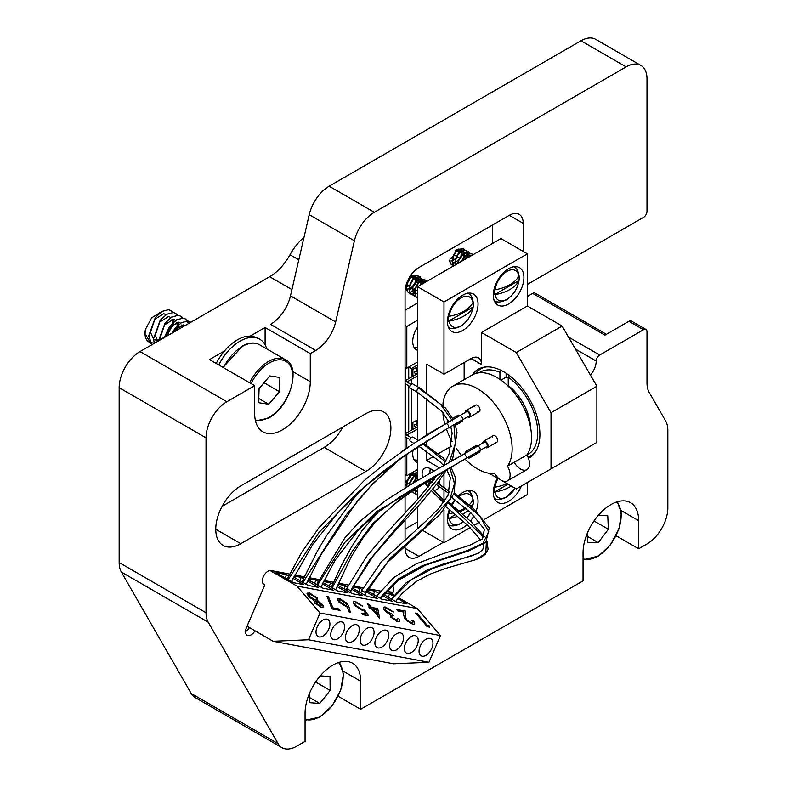 <?xml version="1.0" encoding="UTF-8"?>
<svg xmlns="http://www.w3.org/2000/svg" width="787" height="787" viewBox="0 0 787 787"><rect width="100%" height="100%" fill="white"/><g stroke="black" fill="none" stroke-linecap="round" stroke-linejoin="round"><path stroke-width="1.18" d="M263.301 583.924L264.875 584.83L246.459 627.573A7.86 4.535 120 0 0 247.167 635.257A7.86 4.535 120 0 0 254.988 630.781M289.665 574.067L271.013 570.575A7.86 4.535 120 0 0 267.944 571.283A7.86 4.535 120 0 0 262.799 578.209A7.86 4.535 120 0 0 264.009 584.505A7.86 4.535 120 0 0 264.875 584.83M616.093 535.76L638.651 548.785L638.651 520.689A39.311 22.695 120 0 0 630.505 502.696A39.311 22.695 120 0 0 610.85 504.644A39.311 22.695 120 0 0 583.049 552.789L583.049 580.875L360.662 709.274L360.662 681.188A39.311 22.695 120 0 0 352.517 663.195A39.311 22.695 120 0 0 332.862 665.133A39.311 22.695 120 0 0 305.061 713.288L305.061 741.374L296.719 746.194A29.483 17.019 120 0 1 281.982 747.65A29.483 17.019 120 0 1 278.067 743.626L208.221 622.202L121.355 572.051A29.483 17.019 -60 0 1 119.162 562.567L206.037 612.719A29.483 17.019 120 0 0 208.221 622.202M224.482 350.943L209.509 359.59L254.683 385.669L254.683 413.755A39.311 22.695 120 0 0 262.819 431.758A39.311 22.695 120 0 0 293.118 421.222A39.311 22.695 120 0 0 310.275 381.665L310.275 353.57L315.725 350.431L270.551 324.342A29.483 17.019 -60 0 0 290.482 295.843L335.656 321.932A29.483 17.019 -60 0 1 315.725 350.431M335.656 321.932L354.396 240.773L309.222 214.694L290.482 295.843M309.222 214.694A29.483 17.019 -60 0 1 329.153 186.194L580.963 40.806A29.483 17.019 -60 0 1 595.71 39.35L640.884 65.429A29.483 17.019 120 0 0 626.137 66.895L374.327 212.274A29.483 17.019 120 0 0 354.396 240.773M527.388 284.402L643.51 217.36A4.919 2.833 120 0 0 646.993 211.339L646.993 78.926A29.483 17.019 120 0 0 640.884 65.429M140.007 351.573L226.882 401.724A29.483 17.019 120 0 0 206.037 437.838L119.162 387.676A29.483 17.019 -60 0 1 140.007 351.573L269.666 276.719A39.311 22.695 120 0 0 290.01 254.732A39.311 22.695 -60 0 1 304.008 237.271M119.162 387.676L119.162 562.567M206.037 437.838L206.037 612.719M281.982 747.65L195.107 697.498A29.483 17.019 -60 0 1 191.192 693.475L121.355 572.051M338.105 696.249L360.662 709.274M638.651 548.785L646.993 543.965A29.483 17.019 120 0 0 667.838 507.851L667.838 430.469A29.483 17.019 120 0 0 665.645 420.986L649.177 392.359A29.483 17.019 -60 0 1 646.993 382.875L646.993 331.711A4.919 2.833 120 0 0 645.97 329.458A4.919 2.833 120 0 0 643.51 329.704L628.921 321.273A4.919 2.833 -60 0 1 631.381 321.037L645.97 329.458M527.388 296.443L532.671 293.394A4.919 2.833 -60 0 1 535.121 293.148L606.384 334.288M628.921 321.273L604.947 335.124L532.671 293.394M568.46 337.003L599.664 355.026L643.51 329.704M599.664 355.026A4.919 2.833 120 0 0 596.182 361.036A14.746 8.509 -60 0 1 590.457 375.104M443.297 542.322L418.969 556.36A19.655 11.352 -60 0 1 409.142 557.334A19.655 11.352 -60 0 1 405.069 548.332L405.069 545.824M417.582 521.86L405.069 529.08M405.069 539.282L405.069 520.296M405.069 513.065L405.069 496.085M405.069 487.871L405.069 455.25M405.069 449.023L405.069 291.544A19.655 11.352 -60 0 1 418.969 267.472L509.317 215.313A19.655 11.352 -60 0 1 519.145 214.339A19.655 11.352 -60 0 1 523.217 223.331L523.217 251.417M458.821 249.066A7.86 4.535 120 0 0 456.499 249.813M414.71 482.136A7.86 4.535 120 0 0 415.969 478.86M416.097 478.112A7.86 4.535 120 0 0 416.038 475.515M415.703 474.571A7.86 4.535 120 0 0 413.608 472.987M412.959 472.957A7.86 4.535 120 0 0 410.627 473.705L410.224 475.112M410.627 289.134A7.86 4.535 120 0 0 412.319 287.855M412.782 287.393A7.86 4.535 120 0 0 415.979 281.382M416.097 280.762A7.86 4.535 120 0 0 416.038 278.106M415.703 277.162A7.86 4.535 120 0 0 413.608 275.578M412.959 275.539A7.86 4.535 120 0 0 410.627 276.296M492.632 224.934L492.632 243.399M226.882 401.724L254.683 385.669M265.101 344.824L265.101 327.49L250.128 336.138M265.101 327.49L310.275 353.57M222.131 506.297L324.175 447.39A35.385 20.432 120 0 0 342.827 426.987M240.783 543.679L365.876 471.462A35.385 20.432 120 0 0 388.985 440.277A35.385 20.432 120 0 0 383.564 411.926A35.385 20.432 120 0 0 365.876 413.677L240.783 485.904A35.385 20.432 120 0 0 217.665 517.079A35.385 20.432 120 0 0 223.095 545.43A35.385 20.432 120 0 0 240.783 543.679L215.766 529.238M387.371 590.24L392.703 593.329A7.86 4.535 120 0 0 392.005 585.646A7.86 4.535 120 0 0 391.946 585.617M245.534 631.656A7.86 4.535 120 0 0 249.43 627.573M380.278 590.998L368.001 588.706M362.984 587.771L353.294 585.961M348.277 585.016L338.597 583.206M333.511 582.262L324.047 580.491M319.001 579.547L309.143 577.707M304.323 576.802L294.663 575.002M392.359 594.136L392.703 593.329M587.141 533.675L587.545 542.509L598.258 542.646L608.361 529.258L607.751 515.731L598.081 515.603M587.259 536.301L598.258 542.646M593.988 520.964L608.361 529.258M309.222 693.996L309.291 702.653L319.768 703.45L330.137 690.406L330.028 676.574L320.319 675.836M309.252 697.38L319.768 703.45M315.617 682.024L330.137 690.406M151.861 344.726L148.684 335.842L155.314 317.525L161.925 311.416L168.388 309.694L170.612 310.432L172.678 312.459L170.661 310.462L168.438 309.724L161.974 311.445L155.364 317.555L148.733 335.872L151.881 344.716M154.242 343.348L153.554 338.656L160.174 320.329L166.785 314.229L173.248 312.498L175.481 313.236L177.547 315.262L175.531 313.265L173.297 312.528L166.834 314.259L160.223 320.358L153.603 338.685L154.282 343.329M158.413 340.938L165.044 323.142L171.655 317.033L178.118 315.312L180.341 316.049L182.407 318.076M182.436 318.076L180.39 316.079L178.167 315.341L171.704 317.063L165.093 323.172L158.472 340.909M164.158 337.623L169.903 325.946L176.514 319.847L182.977 318.115L185.211 318.853L187.276 320.88M188.368 323.644L187.286 320.909L185.26 318.883L183.027 318.145L176.573 319.876L169.953 325.975L164.227 337.584M171.92 333.147L174.773 328.759L181.384 322.65L187.847 320.929L190.857 322.208L187.896 320.958L181.433 322.68L174.822 328.789L172.009 333.098M166.677 336.167L173.366 323.752M173.799 321.814L174.104 319.394M176.957 330.245L178.226 326.556M178.669 324.628L178.964 322.208M160.912 312.075L151.675 317.82L145.438 329.369A18.475 10.664 120 0 0 145.015 333.432A18.475 10.664 120 0 0 150.189 342.473M150.228 342.483A18.475 10.664 120 0 0 151.773 342.738L154.193 343.191M145.438 329.369L145.015 333.57L150.976 343.712M166.008 314.721L163.745 313.659L154.842 319.286L150.445 332.252L153.563 339.148M153.613 339.177L155.767 340.063L158.453 340.043M160.322 339.522L164.267 337.239M164.335 337.18L166.303 335.37L172.323 323.27M172.333 323.182L171.969 319.345M170.877 317.525L168.615 316.472L159.702 322.09L155.305 335.055L157.695 341.361M175.973 330.806L177.193 326.074M177.203 325.985L176.839 322.149M175.737 320.339L173.474 319.276L164.572 324.903L160.174 337.869L160.371 339.817M182.102 327.264L181.699 324.962M180.607 323.142L178.344 322.09L169.431 327.707L165.359 336.934M185.024 325.582L183.204 324.893L174.301 330.52L172.953 332.547M258.618 402.698L268.78 404.262L279.444 391.651L279.936 377.475L269.764 375.911L259.1 388.522L258.618 402.698M258.756 398.468L268.78 404.262M263.999 382.738L279.444 391.651M417.582 327.058A18.18 10.497 120 0 0 416.48 349.812A18.18 10.497 120 0 0 417.582 350.313M406.81 454.05L406.81 475.702L417.582 469.485M406.81 475.702L405.069 474.699M417.582 302.975L405.069 310.196M417.582 320.23L406.81 326.448L405.069 325.444M417.582 361.951L406.81 368.178L406.81 326.448M406.81 368.178L405.767 367.568L405.767 380.357M405.767 384.076L405.767 433.371L409.24 431.374M406.81 437.808L406.81 447.764M413.155 449.751A18.18 10.497 120 0 0 417.582 462.658M405.177 434.168L406.24 435.162L405.177 434.168A1.18 0.679 120 0 0 405.069 434.168M415.831 424.803A0.984 0.571 120 0 0 414.444 425.61A0.984 0.571 120 0 0 414.641 426.062L416.648 427.213M415.831 371.671A0.984 0.571 120 0 0 414.444 372.477A0.984 0.571 120 0 0 414.641 372.92L416.648 374.081M405.177 381.036L406.24 382.02L405.177 381.036A1.18 0.679 120 0 0 405.069 381.026M417.061 372.044L417.061 367.273L412.545 369.477L412.545 376.452M412.89 369.683L412.89 376.245M408.719 385.778L408.719 431.069L409.348 431.433M417.582 429.161L411.503 432.673M417.582 364.961L411.503 368.473L408.896 366.968M408.719 367.067L408.719 378.655M408.719 380.928L408.719 383.053M411.503 430.184L411.503 388.857M411.503 384.213L411.503 379.324M411.503 377.052L411.503 368.473M417.061 425.187L417.061 420.238L412.545 422.442L412.545 429.584M416.717 367.47L412.545 369.477M417.061 420.238L412.545 422.442M412.89 422.639L412.89 429.387M417.582 460.179L415.693 460.051A17.196 9.926 -60 0 1 414.001 459.559M417.582 347.824L415.693 347.697A17.196 9.926 -60 0 1 414.001 347.215M321.096 604.141L316.531 601.396L315.931 603.196L320.319 605.783L321.096 604.141M314.633 602.921L314.082 600.412L308.455 596.31L307.038 593.673L309.252 592.827L317.328 597.874L317.958 601.14L322.375 604.396C323.9 606.61 323.595 607.534 321.45 607.171L314.633 602.921M316.03 597.599L310.442 594.224L308.937 594.421L309.694 596.526L315.312 599.989C317.131 600.294 317.368 599.497 316.03 597.599M316.738 599.802L315.971 597.677L310.383 594.303L308.907 594.451M321.549 605.646L321.037 604.209L316.472 601.465L315.361 601.622M407.45 653.446A9.828 5.676 120 0 0 416.667 646.511A9.828 5.676 120 0 0 416.195 636.034A9.828 5.676 120 0 0 415.113 635.64A9.828 5.676 120 0 0 405.905 642.576A9.828 5.676 120 0 0 406.367 653.053A9.828 5.676 120 0 0 407.45 653.446M422.166 656.201A9.828 5.676 120 0 0 431.384 649.265A9.828 5.676 120 0 0 430.912 638.778A9.828 5.676 120 0 0 429.84 638.385A9.828 5.676 120 0 0 420.622 645.32A9.828 5.676 120 0 0 421.084 655.807A9.828 5.676 120 0 0 422.166 656.201M392.723 650.701A9.828 5.676 120 0 0 401.941 643.756A9.828 5.676 120 0 0 401.478 633.279A9.828 5.676 120 0 0 400.396 632.886A9.828 5.676 120 0 0 391.178 639.821A9.828 5.676 120 0 0 391.651 650.298A9.828 5.676 120 0 0 392.723 650.701M378.006 647.947A9.828 5.676 120 0 0 387.224 641.012A9.828 5.676 120 0 0 386.761 630.525A9.828 5.676 120 0 0 385.679 630.131A9.828 5.676 120 0 0 376.461 637.067A9.828 5.676 120 0 0 376.924 647.553A9.828 5.676 120 0 0 378.006 647.947M363.289 645.192A9.828 5.676 120 0 0 372.507 638.257A9.828 5.676 120 0 0 372.035 627.78A9.828 5.676 120 0 0 370.962 627.377A9.828 5.676 120 0 0 361.745 634.312A9.828 5.676 120 0 0 362.207 644.799A9.828 5.676 120 0 0 363.289 645.192M348.562 642.438A9.828 5.676 120 0 0 357.78 635.503A9.828 5.676 120 0 0 357.318 625.026A9.828 5.676 120 0 0 356.236 624.632A9.828 5.676 120 0 0 347.018 631.567A9.828 5.676 120 0 0 347.49 642.044A9.828 5.676 120 0 0 348.562 642.438M333.845 639.693A9.828 5.676 120 0 0 343.063 632.758A9.828 5.676 120 0 0 342.601 622.271A9.828 5.676 120 0 0 341.519 621.878A9.828 5.676 120 0 0 332.301 628.813A9.828 5.676 120 0 0 332.773 639.3A9.828 5.676 120 0 0 333.845 639.693M319.128 636.939A9.828 5.676 120 0 0 328.346 630.003A9.828 5.676 120 0 0 327.874 619.517A9.828 5.676 120 0 0 326.802 619.123A9.828 5.676 120 0 0 317.584 626.058A9.828 5.676 120 0 0 318.046 636.545A9.828 5.676 120 0 0 319.128 636.939M368.473 615.66L363.122 614.667L361.931 613.26L366.28 614.076L363.938 610.604L362.659 610.604L354.789 605.38C352.458 602.37 352.625 601.052 355.291 601.435L362.62 606.039L356.413 602.822C354.573 602.606 354.465 603.55 356.098 605.665L361.794 609.266L364.047 609.099L368.473 615.66M362.659 610.604L354.73 605.459L353.265 601.76M376.491 609.512L372.802 608.823L377.603 614.45L376.491 609.512M377.73 608.567L379.619 618.041L371.543 608.587L369.969 608.292L368.769 606.895L370.343 607.19L367.647 604.042L368.906 604.268L371.602 607.426L377.73 608.567M379.57 618.11L371.484 608.666L369.91 608.371L368.857 606.993M396.618 620.038L397.543 618.454L398.802 618.68C400.15 620.815 399.826 621.73 397.828 621.445L390.903 617.165L390.106 614.657L384.794 610.653C382.757 607.879 383.023 606.698 385.591 607.102L393.441 611.952L386.771 608.499L385.227 608.695L385.955 610.771L392.359 614.391L393.559 615.788C391.749 615.345 391.277 615.887 392.162 617.411L396.618 620.038M386.771 608.499L385.197 608.735M429.397 625.872L429.81 627.131L427.292 626.659L415.615 613.004L416.874 613.24L427.351 625.488L429.397 625.872M285.12 577.874L286.527 574.608L276.089 572.661L293.462 582.695L303.9 584.643L293.02 578.366M288.76 575.907L286.527 574.608M293.649 577.058L308.189 585.449L318.617 587.397L307.619 581.052M299.837 580.629L301.244 577.363L294.151 576.035M303.448 578.642L301.244 577.363M320.437 606.984L322.217 607.318M308.219 579.724L322.906 588.194L333.334 590.152L322.434 583.856M314.554 583.374L315.961 580.117L308.661 578.75M318.135 581.377L315.961 580.117M323.054 582.537L337.623 590.948L348.061 592.896L337.072 586.561M329.281 586.128L330.678 582.872L323.536 581.534M332.724 584.052L330.678 582.872M337.672 585.233L352.34 593.703L362.777 595.651L351.73 589.276M343.998 588.883L345.404 585.617L338.115 584.259M347.451 586.807L345.404 585.617M352.34 587.948L367.067 596.448L377.494 598.405L366.437 592.021M358.715 591.637L360.121 588.371L352.783 587.004M362.158 589.552L360.121 588.371M383.722 594.578L396.5 601.957L406.938 603.904L397.691 598.573M393.402 596.093L389.565 593.87L384.971 593.014M388.158 597.136L389.565 593.87M396.796 621.258L398.576 621.592M367.037 590.693L381.784 599.202L392.211 601.15L382.836 595.739M378.547 593.26L374.838 591.126L367.49 589.748M373.441 594.382L374.838 591.126M247.049 626.206L273.158 641.277L308.514 639.762L320.024 613.043L296.935 586.059L417.366 608.567L398.419 597.628M394.12 595.149L386.771 590.909M296.935 586.059L270.069 570.545M308.514 639.762L428.945 662.28L440.445 635.562L417.366 608.567M320.024 613.043L440.445 635.562M273.158 641.277L393.579 663.785L428.945 662.28M349.044 607.092L350.372 612.571L348.7 611.627L347.529 606.767L346.3 606.669L339 601.898C337.033 599.301 337.23 598.169 339.571 598.494L347.156 603.403L349.044 607.092M345.857 603.117L340.712 599.881C339.138 599.645 338.961 600.373 340.191 602.065L345.385 605.321C346.959 605.557 347.116 604.829 345.857 603.117M350.372 612.571L348.651 611.706L347.48 606.846L346.241 606.738L338.941 601.976L337.761 598.848M323.191 606.905L321.391 607.239L314.574 602.99L314.023 600.491L308.396 596.389L307.166 593.123M340.023 610.348L331.927 608.912L326.979 596.261M429.722 627.111L427.233 626.727L415.693 613.103M412.811 622.694L411.975 620.353M414.474 623.983L412.663 624.298L405.157 619.458L403.564 615.011L403.721 612.04L397.72 610.919L396.668 609.551M397.75 619.91L397.592 618.543M399.452 621.218L397.769 621.514L390.844 617.244L390.047 614.736L384.745 610.722L383.554 607.436M393.274 611.912L386.712 608.567M393.411 615.768L391.651 616.054M370.195 607.161L367.736 604.141M368.355 615.641L363.073 614.736L362.01 613.358M366.152 614.057L363.889 610.682L362.61 610.682M362.463 606.01L356.354 602.891L355.055 603.078M346.565 605.173L345.798 603.196L340.653 599.96L339.463 600.117M411.591 622.842C413.273 623.058 413.382 622.192 411.906 620.254L413.155 620.49C415.3 623.284 415.162 624.534 412.722 624.229L405.216 619.389L403.623 614.942L403.77 611.971L397.779 610.85L396.579 609.443L405.551 611.125L405.305 615.827L406.407 619.546L411.591 622.842M377.504 614.332L376.432 609.591L372.881 608.922M338.971 608.971L340.161 610.368L331.986 608.843L326.93 596.133L328.553 596.93L332.891 607.839L338.971 608.971M433.755 471.216A12.287 7.093 -120 0 0 430.784 468.895A12.287 7.093 -120 0 0 424.646 468.285A12.287 7.093 -120 0 0 422.599 477.561M424.852 482.825A12.287 7.093 -120 0 0 427.892 486.71M528.441 458.25A51.106 29.503 -120 0 0 529.307 457.778A51.106 29.503 -120 0 0 537.147 416.825A51.106 29.503 -120 0 0 503.759 371.789A51.106 29.503 -120 0 0 478.201 369.26A51.106 29.503 -120 0 0 472.17 375.015M508.618 303.979A21.623 12.484 120 0 0 522.745 284.933A21.623 12.484 120 0 0 519.43 267.6A21.623 12.484 120 0 0 508.618 268.672A21.623 12.484 120 0 0 494.492 287.727A21.623 12.484 120 0 0 497.807 305.051A21.623 12.484 120 0 0 508.618 303.979M516.292 268.721A21.623 12.484 120 0 0 515.387 266.586M462.756 330.461A21.623 12.484 120 0 0 476.883 311.406A21.623 12.484 120 0 0 473.567 294.082A21.623 12.484 120 0 0 462.756 295.155A21.623 12.484 120 0 0 448.629 314.21A21.623 12.484 120 0 0 451.945 331.534A21.623 12.484 120 0 0 462.756 330.461M470.429 295.204A21.623 12.484 120 0 0 469.514 293.069M497.473 478.103A21.623 12.484 120 0 0 497.807 502.46A21.623 12.484 120 0 0 508.618 501.388A21.623 12.484 120 0 0 521.437 485.973M449.397 509.346A21.623 12.484 120 0 0 451.945 528.943A21.623 12.484 120 0 0 462.756 527.87A21.623 12.484 120 0 0 467.045 524.683M470.4 521.092A21.623 12.484 120 0 0 473.951 515.77M476.125 511.058A21.623 12.484 120 0 0 473.567 491.491A21.623 12.484 120 0 0 462.756 492.564A21.623 12.484 120 0 0 458.123 496.076M470.429 492.613A21.623 12.484 120 0 0 469.514 490.478M454.807 499.725A21.623 12.484 120 0 0 451.512 504.733M449.043 525.942A21.623 12.484 120 0 0 451.345 525.667M494.905 499.46A21.623 12.484 120 0 0 497.207 499.184M449.043 328.533A21.623 12.484 120 0 0 451.345 328.258M494.905 302.051A21.623 12.484 120 0 0 497.207 301.775M443.986 509.868L443.986 542.715L470.114 527.634M474.522 525.086L479.804 522.037M484.123 519.548L527.388 494.57L527.388 482.529M443.986 542.715L422.786 530.477M418.3 527.89L417.582 527.477L417.582 506.749M562.134 326.054L596.88 386.24L551.018 412.722L516.262 352.537L562.134 326.054L527.388 305.986L527.388 253.827L500.975 238.579L417.582 286.724L417.582 386.692M417.582 392.369L417.582 439.835M417.582 446.829L417.582 480.464M417.582 487.487L417.582 499.47M527.388 253.827L443.986 301.972L417.582 286.724M471.088 358.547A14.746 8.509 -60 0 1 478.466 357.819A14.746 8.509 -60 0 1 481.516 364.568L471.088 358.547L443.986 374.199L426.613 364.165L426.613 392.152M527.388 305.986L481.516 332.468L481.516 364.568M443.986 301.972L443.986 374.199M516.262 352.537L481.516 332.468M516.262 488.953L596.88 442.412L516.262 488.953L501.742 480.572M551.018 412.722L551.018 468.895M596.88 442.412L596.88 386.24M500.502 479.854L489.13 473.282M464.143 379.649L464.143 362.561M426.613 398.074L426.613 434.847M426.613 441.035L426.613 445.245M426.613 451.118L426.613 460.464L433.804 456.312M438.359 453.686L451.384 446.16M433.48 490.016A12.287 7.093 -120 0 0 436.923 489.563A12.287 7.093 -120 0 0 439.156 486.445M439.471 484.241A12.287 7.093 -120 0 0 439.136 480.995M443.986 474.03L443.986 487.487M443.986 489.878L443.986 500.463M439.559 467.94L426.613 460.464M515.121 488.294A17.098 9.867 -60 0 1 506.897 496.735A17.098 9.867 -60 0 1 495.013 492.013L494.354 492.101A17.658 10.192 -60 0 1 494.364 487.271L495.033 487.192A17.098 9.867 -60 0 1 498.043 478.437M495.033 487.192A35.592 20.492 0.1 0 0 506.985 483.592M495.013 492.013A35.592 20.492 0.1 0 0 509.917 486.897A35.592 20.492 0.1 0 0 511.284 486.071M494.354 492.101L508.068 484.221M417.277 275.214L412.545 275.794C408.551 278.844 406.466 282.986 406.289 288.229L407.45 291.839L410.224 293.443M418.487 276.335L417.454 275.302L412.89 275.991C408.896 279.041 406.81 283.192 406.633 288.435L407.794 292.046L410.361 293.61M421.586 280.202L419.884 276.709L415.32 277.398C411.335 280.447 409.25 284.589 409.063 289.842L410.234 293.443L411.621 294.633M421.911 280.044L420.228 276.916L415.674 277.604C411.68 280.644 409.594 284.796 409.417 290.039L410.578 293.649L413.352 295.253M406.672 283.143L407.302 282.474M409.604 278.47L410.017 276.69M407.823 282.464L409.86 278.913M410.184 277.86L410.401 276.434M405.502 287.314L406.289 287.157M407.076 286.871L409.811 284.933M410.607 284.068L412.644 280.516M413.864 284.343L414.542 283.172M415.162 281.687L415.536 278.234M407.735 288.947L409.063 288.76M409.86 288.475L412.585 286.547M413.205 285.878L415.506 281.884M415.743 281.077L415.821 278.155M417.936 283.29L418.32 279.847M418.527 282.681L418.595 279.759M411.335 291.524L412.949 291.957M413.185 291.947L414.641 291.652M415.388 291.338L417.582 289.764M420.72 284.894L421.094 281.451M411.68 291.721L412.221 291.967M413.293 292.154L414.621 291.967M421.301 284.284L421.379 281.362M420.829 280.644L420.002 279.719L416.717 280.29L412.722 286.094L412.27 289.675M414.11 293.128L414.66 293.433M416.077 293.758L417.405 293.581M412.821 278.037L412.762 276.63M413.165 278.244L413.037 276.552M415.27 277.437L414.434 276.512L412.142 276.532M410.312 277.742L406.938 283.704M415.438 277.329L414.788 276.719L410.657 277.949M407.282 283.9L407.046 286.586M418.251 279.562L417.218 278.116L414.916 278.136M413.086 279.355L409.712 285.307M418.517 279.503L417.563 278.323L413.441 279.552M410.066 285.504L409.83 288.19M420.996 280.536L420.347 279.926L417.061 280.487L413.067 286.301L412.614 289.803M423.613 282.248L422.776 281.333L420.484 281.353M418.645 282.563L415.28 288.514M423.908 282.356L423.121 281.53L418.999 282.759M424.606 282.671L423.258 282.956M421.429 284.166L420.681 284.943M424.026 283.005L421.97 284.196M425.61 280.024L420.878 280.615C416.894 283.654 414.808 287.806 414.631 293.049L415.792 296.66L417.179 297.84M426.928 281.333L425.797 280.123L421.232 280.811C417.238 283.861 415.152 288.003 414.975 293.246L416.136 296.856L417.582 298.066M426.898 281.353L423.662 282.218L420.868 284.825M417.582 292.026L417.582 295.981M424.006 282.415L421.891 284.235M424.045 279.542L418.448 279.208L412.89 286.96L413.362 295.253L415.92 296.827M413.992 292.99L414.611 292.666M421.34 284.117L421.921 281.274M421.93 281.077L421.93 280.398M410.578 293.649L412.506 293.521M411.503 291.239L412.437 290.698M412.703 290.521L415.142 288.367M418.566 282.513L419.137 279.67M419.156 279.474L418.605 276.532M410.224 277.703L410.598 276.316M413.932 292.646L414.611 292.262M420.602 284.983L420.996 283.92M421.488 281.884L421.557 281.323M421.576 281.077L421.596 280.585M417.789 283.468L418.212 282.317M449.151 321.116L448.492 321.204A17.658 10.192 -60 0 1 448.492 316.384L449.151 316.295A17.098 9.867 -60 0 1 461.064 297.88A17.098 9.867 -60 0 1 472.967 302.552L473.115 302.169A17.658 10.192 -60 0 1 473.115 306.989L472.967 307.363A17.098 9.867 -60 0 1 461.064 325.788A17.098 9.867 -60 0 1 449.151 321.116A35.592 20.551 0 0 0 464.055 315.971A35.592 20.551 0 0 0 472.967 307.363M449.151 316.295A35.592 20.551 0 0 0 464.055 311.15A35.592 20.551 0 0 0 472.967 302.552M448.492 321.204L473.115 306.989M473.066 254.693L469.534 255.736L466.74 258.343M472.761 254.87L469.878 255.932L467.763 257.762M451.089 257.861L453.164 255.991M455.466 251.988L455.88 250.207M453.696 255.982L455.732 252.43M456.057 251.378L456.273 249.951M451.089 260.851L452.151 260.674M452.948 260.389L455.673 258.461M456.47 257.585L458.516 254.034M461.025 255.204L461.408 251.761M453.597 262.464L454.935 262.278M455.722 261.992L458.457 260.064M459.254 259.189L461.29 255.637M461.615 254.595L461.684 251.673M463.809 256.808L464.182 253.365M464.389 256.198L464.468 253.276M466.593 258.411L466.966 254.968M467.173 257.802L467.242 254.88M458.693 251.565L458.624 250.148M459.037 251.761L458.91 250.069M461.143 250.955L460.474 250.138M456.175 251.269L452.8 257.221M461.3 250.846L460.651 250.236L456.529 251.466M453.155 257.418L452.918 260.103M463.917 252.558L463.081 251.633M458.959 252.873L455.584 258.825M464.084 252.45L463.435 251.84L459.303 253.07M455.929 259.031L455.703 261.717M466.701 254.162L466.032 253.355M461.733 254.476L458.368 260.428M466.868 254.053L466.209 253.444L462.087 254.673M469.475 255.765L468.649 254.85L464.861 256.277M464.517 256.08L461.28 261.5M469.642 255.657L468.993 255.047M467.301 257.683L466.543 258.461M469.898 256.523L467.842 257.713M463.14 248.731L458.408 249.312C454.424 252.361 452.338 256.503 452.151 261.756L453.745 265.849M464.36 249.853L463.317 248.82L458.762 249.518C454.768 252.558 452.682 256.71 452.505 261.953L453.853 265.79M466.907 251.456L465.756 250.227L461.192 250.915C457.198 253.965 455.112 258.116 454.935 263.36L455.191 265.012M467.134 251.456L466.101 250.433L461.536 251.122C457.542 254.162 455.466 258.313 455.28 263.556L455.457 264.865M469.682 253.06L468.531 251.83L463.966 252.519L458.418 260.281L457.729 263.547M469.918 253.06L468.875 252.037L464.32 252.725L458.762 260.477L458.123 263.32M471.482 253.542L466.75 254.132L461.339 261.461M472.692 254.663L471.659 253.64L467.094 254.329L461.88 261.146M466.475 258.5L466.858 257.438M449.377 260.143L450.538 263.753L451.935 264.944M449.721 260.349L450.882 263.96L453.45 265.524M453.666 265.563L454.188 265.593M450.981 258.667L452.673 257.074M455.319 252.174L455.742 251.014M458.093 253.778L458.526 252.617M463.651 256.985L464.084 255.834M495.023 294.633L494.364 294.722A17.658 10.192 -60 0 1 494.364 289.901L495.023 289.823A17.098 9.867 -60 0 1 506.926 271.397A17.098 9.867 -60 0 1 518.84 276.07L518.987 275.686A17.658 10.192 -60 0 1 518.987 280.506L518.84 280.88A17.098 9.867 -60 0 1 506.926 299.306A17.098 9.867 -60 0 1 495.023 294.633A35.592 20.551 0 0 0 509.927 289.488A35.592 20.551 0 0 0 518.84 280.88M495.023 289.823A35.592 20.551 0 0 0 509.927 284.678A35.592 20.551 0 0 0 518.84 276.07M494.364 294.722L518.987 280.506M405.226 481.752L407.302 479.883M408.305 478.545L408.984 477.365M409.604 475.879L410.017 474.099M407.646 480.08L409.948 476.086M410.184 475.269L410.401 473.843M411.08 480.149L411.758 478.978M405.226 484.743L406.771 484.408M407.076 484.28L409.811 482.352M410.43 481.683L412.732 477.689M415.162 479.096L415.536 475.653M406.122 485.923L406.663 486.169M413.647 482.756L415.428 479.539M415.743 478.486L415.821 475.564M415.467 475.368L414.434 473.922L411.148 474.492L407.164 480.296L406.712 483.877M414.11 490.537L414.995 490.98M416.077 491.167L417.582 490.931M412.821 475.456L412.762 474.04M412.693 473.764L412.368 473.026M413.165 475.653L413.037 473.961M415.438 474.738L414.788 474.128L411.503 474.689L407.509 480.503L407.046 483.995M417.582 475.801L413.932 476.096L409.938 481.9L409.476 485.225M417.582 475.742L414.277 476.292L410.293 482.106L409.811 485.018M415.87 478.368L412.801 483.248M417.582 477.581L416.215 478.565M417.582 476.784L412.909 483.188M417.582 477.256L413.48 482.854M412.26 491.039L414.405 493.646M412.496 490.881L413.362 492.662L416.136 494.266M416.717 491.659L417.582 491.157M417.061 491.865L417.582 491.58M413.932 490.055L414.975 489.435M417.582 473.823L415.32 474.807L410.116 482.765L409.525 485.185M414.277 490.262L414.965 489.878M417.582 474.108L415.674 475.014M414.995 489.199L416.136 494.266L417.582 495.476M411.227 491.747L413.145 492.632M417.582 472.8L412.89 473.41L407.332 481.162L406.751 486.848M405.108 482.559L406.8 480.965M417.277 472.623L412.89 473.41M463.553 521.466A17.098 9.867 -60 0 1 461.064 523.198A17.098 9.867 -60 0 1 449.151 518.525L448.492 518.613A17.658 10.192 -60 0 1 448.492 513.793L449.151 513.714A17.098 9.867 -60 0 1 450.036 509.878M452.043 505.165A17.098 9.867 -60 0 1 455.398 500.178M458.959 496.715A17.098 9.867 -60 0 1 461.064 495.289A17.098 9.867 -60 0 1 472.967 499.961L473.115 499.578A17.658 10.192 -60 0 1 473.115 504.398L472.967 504.772A17.098 9.867 -60 0 1 472.377 507.635M449.151 513.714A35.592 20.551 0 0 0 453.519 512.77M459.018 510.979A35.592 20.551 0 0 0 464.055 508.569A35.592 20.551 0 0 0 465.137 507.91M462.687 514.127A35.592 20.551 0 0 0 464.055 513.38A35.592 20.551 0 0 0 468.196 510.507M471.59 506.956A35.592 20.551 0 0 0 472.967 504.772M470.488 512.544A17.098 9.867 -60 0 1 467.006 517.964M449.151 518.525A35.592 20.551 0 0 0 457.68 516.302M448.492 518.613L455.594 514.511M460.11 511.904L465.904 508.559M470.429 505.952L473.115 504.398M469.141 504.861A35.592 20.551 0 0 0 472.967 499.961M535.327 452.053A50.122 28.942 60 0 1 530.91 455.722A50.122 28.942 60 0 1 527.959 457.06M526.965 455.083A47.623 27.496 -120 0 0 536.134 419.914A47.623 27.496 -120 0 0 508.235 377.14L509.219 375.419M530.536 427.38A37.442 21.623 -120 0 0 508.235 385.532L508.235 377.14M506.12 373.245L506.12 377.17A37.442 21.623 60 0 1 508.235 378.104M501.073 370.362L499.932 372.349A47.623 27.496 -120 0 0 479.175 372.782M499.932 372.349L499.932 379.373M506.12 377.17L501.004 380.121M475.614 373.5A50.122 28.942 60 0 1 480.788 368.906A50.122 28.942 60 0 1 486.169 366.909M509.819 387.843A20.708 11.953 60 0 1 511.284 388.07M511.825 388.562A19.459 11.234 -120 0 0 510.379 388.434M528.185 414.582A19.459 11.234 60 0 1 526.296 413.254M516.459 393.441L515.229 394.149A19.459 11.234 60 0 1 515.052 391.837M528.795 420.327A19.459 11.234 -120 0 0 529.405 419.009M529.562 419.727A20.708 11.953 60 0 1 529.031 421.114M466.789 452.407A2.499 1.446 -120 0 0 466.553 452.505L459.598 456.509M467.655 457.631A3.738 2.154 -120 0 0 469.662 457.896A3.738 2.154 -120 0 0 470.439 456.185A3.738 2.154 -120 0 0 470.429 455.978M467.98 451.728A3.738 2.154 -120 0 0 465.934 451.433A3.738 2.154 -120 0 0 465.156 453.135A3.738 2.154 -120 0 0 465.166 453.302M477.384 452.181A3.738 2.154 -120 0 0 480.031 450.656A3.738 2.154 -120 0 0 480.031 450.489A3.738 2.154 -120 0 1 480.031 450.656A3.738 2.154 -120 0 1 479.253 452.358L469.662 457.896M474.748 447.606A3.738 2.154 -120 0 1 477.532 446.16A3.738 2.154 -120 0 0 475.525 445.895L465.934 451.433M461.861 460.926A2.499 1.446 -120 0 0 462.097 460.838L469.042 456.824A2.499 1.446 -120 0 0 469.249 456.667M448.275 420.858L448.344 420.819A3.738 2.154 -120 0 0 448.275 420.858A3.738 2.154 -120 0 0 447.508 422.56A3.738 2.154 -120 0 0 447.508 422.776M459.736 421.606A3.738 2.154 -120 0 0 462.382 420.081A3.738 2.154 -120 0 0 462.372 419.914A3.738 2.154 -120 0 1 462.382 420.081A3.738 2.154 -120 0 1 461.605 421.783L455.486 425.324M457.099 417.031A3.738 2.154 -120 0 1 459.874 415.585A3.738 2.154 -120 0 0 457.867 415.32L452.604 418.359M449.967 427.026A3.738 2.154 -120 0 0 451 427.469M467.655 416.864A3.738 2.154 -120 0 0 469.662 417.13A3.738 2.154 -120 0 0 470.439 415.418A3.738 2.154 -120 0 0 468.806 411.66A3.738 2.154 -120 0 0 465.934 410.666A3.738 2.154 -120 0 0 465.156 412.368A3.738 2.154 -120 0 0 465.166 412.536M469.662 417.13L479.253 411.591A3.738 2.154 -120 0 0 480.031 409.889A3.738 2.154 -120 0 0 478.398 406.131A3.738 2.154 -120 0 0 475.525 405.128L465.934 410.666M461.861 420.169A2.499 1.446 -120 0 0 462.097 420.071A2.499 1.446 -120 0 0 462.618 418.93A2.499 1.446 -120 0 0 461.526 416.421A2.499 1.446 -120 0 0 459.598 415.752A2.499 1.446 -120 0 0 459.401 415.91M462.097 420.071L469.042 416.057A2.499 1.446 -120 0 0 469.564 414.916A2.499 1.446 -120 0 0 468.472 412.408A2.499 1.446 -120 0 0 466.553 411.739L459.598 415.752M479.509 450.735A2.499 1.446 -120 0 0 479.745 450.646A2.499 1.446 -120 0 0 480.267 449.505A2.499 1.446 -120 0 0 479.175 446.986A2.499 1.446 -120 0 0 477.256 446.318A2.499 1.446 -120 0 0 477.05 446.485M479.745 450.646L486.7 446.632A2.499 1.446 -120 0 0 487.212 445.491A2.499 1.446 -120 0 0 486.13 442.983A2.499 1.446 -120 0 0 484.202 442.314L477.256 446.318M485.313 447.439A3.738 2.154 -120 0 0 487.32 447.705A3.738 2.154 -120 0 0 488.088 445.993A3.738 2.154 -120 0 0 486.464 442.235A3.738 2.154 -120 0 0 483.582 441.241A3.738 2.154 -120 0 0 482.815 442.943A3.738 2.154 -120 0 0 482.815 443.111M487.32 447.705L496.912 442.166A3.738 2.154 -120 0 0 497.679 440.464A3.738 2.154 -120 0 0 496.056 436.696A3.738 2.154 -120 0 0 493.174 435.703L483.582 441.241M452.82 386.181L472.239 374.976A49.138 28.371 60 0 1 510.104 388.139A49.138 28.371 60 0 1 531.559 437.592A49.138 28.371 60 0 1 526.897 454.965L507.487 466.179A49.138 28.371 60 0 0 512.14 448.806A49.138 28.371 60 0 0 490.685 399.353A49.138 28.371 60 0 0 452.82 386.181A49.138 28.371 60 0 0 443.042 402.855L443.042 405.374M507.487 466.179A12.72 7.339 -120 0 1 507.487 480.867L526.897 469.652L507.477 480.867A12.72 7.339 -120 0 1 494.767 473.518A49.138 28.371 60 0 1 465.048 459.136M461.595 455.368A49.138 28.371 60 0 1 456.007 448.019M452.132 441.704A49.138 28.371 60 0 1 446.426 429.082M444.911 424.272A49.138 28.371 60 0 1 443.022 414.847L443.042 412.762M477.384 411.414A3.738 2.154 -120 0 0 480.031 409.889A3.738 2.154 -120 0 0 477.394 405.315A3.738 2.154 -120 0 0 474.748 406.84M495.043 441.989A3.738 2.154 -120 0 0 497.679 440.464A3.738 2.154 -120 0 0 495.043 435.89A3.738 2.154 -120 0 0 492.396 437.415M526.897 454.965A12.72 7.339 60 0 1 526.897 469.652L526.897 469.652A12.72 7.339 60 0 1 514.177 462.313M445.57 423.927A2.459 1.417 60 0 1 445.717 423.809L459.618 415.782A2.459 1.417 60 0 1 460.848 415.9A2.459 1.417 60 0 1 462.451 418.064A2.459 1.417 60 0 1 462.077 420.042L448.177 428.059A2.459 1.417 60 0 1 448 428.138M462.156 460.749A2.459 1.417 60 0 1 462.077 460.808L448.177 468.826A2.459 1.417 60 0 0 448.472 468.54M427.794 434.257A2.459 1.417 60 0 1 428.069 434.001L441.969 425.974A2.459 1.417 60 0 1 442.097 425.915M478.506 446.475A2.459 1.417 60 0 1 480.109 448.639A2.459 1.417 60 0 1 479.726 450.617L465.835 458.634A2.459 1.417 60 0 0 466.209 458.201A2.459 1.417 60 0 0 464.605 454.502A2.459 1.417 60 0 0 463.376 454.384L477.276 446.357A2.459 1.417 60 0 1 478.506 446.475M417.385 392.26A2.459 1.417 120 0 1 417.002 390.283A2.459 1.417 120 0 1 418.615 388.119A2.459 1.417 120 0 1 419.845 388.001L412.89 383.987A2.459 1.417 120 0 0 411.66 384.105A2.459 1.417 120 0 0 410.057 386.279A2.459 1.417 120 0 0 410.43 388.247L417.385 392.26L441.851 411.345L448.915 421.97M418.054 440.1L412.89 437.119A2.459 1.417 120 0 0 411.66 437.247A2.459 1.417 120 0 0 410.057 439.412A2.459 1.417 120 0 0 410.43 441.379L413.46 443.13M431.128 479.263L432.939 478.299L433.499 478.644L433.086 479.637M449.387 492.2A2.459 1.18 126.4 0 0 448.383 494.551M218.756 364.932A39.311 22.695 -60 0 1 258.156 338.41A39.311 22.695 -60 0 1 266.783 348.926M216.199 363.456A38.888 22.449 -60 0 1 255.195 337.19L258.156 338.41M292.774 371.553L310.275 381.665M329.153 186.194L374.327 212.274M626.137 66.895L580.963 40.806M459.264 257.91L457.149 256.69M456.48 256.306L454.365 255.086M191.192 693.475L278.067 743.626M343.152 671.085L360.662 681.188M621.14 510.586L638.651 520.689M575.405 349.044L596.182 361.036M405.069 548.342L418.969 556.36M523.217 223.331L509.317 215.313M291.928 289.567L269.666 276.719M290.01 254.732L298.804 259.808M324.175 447.39L365.876 471.462M616.496 502.057A33.221 19.183 -60 0 1 618.897 528.411A33.221 19.183 -60 0 1 598.838 555.524A33.221 19.183 -60 0 1 583.049 558.8M338.508 662.546A33.221 19.183 -60 0 1 340.692 689.55A33.221 19.183 -60 0 1 319.866 716.623A33.221 19.183 -60 0 1 305.061 719.288M251.023 383.554A33.221 19.183 -60 0 1 270.236 362.433A33.221 19.183 -60 0 1 292.744 377.642A33.221 19.183 -60 0 1 268.318 417.74A33.221 19.183 -60 0 1 255.263 419.943M249.587 382.738A34.402 19.862 -60 0 1 269.439 360.967A34.402 19.862 -60 0 1 285.642 359.816L259.513 344.726A34.402 19.862 -60 0 0 243.301 345.887A34.402 19.862 -60 0 0 223.459 367.647M287.245 579.104L301.805 552.189L319.217 527.329L364.233 480.562L381.311 466.583L412.427 444.33L445.717 423.809A2.459 1.417 60 0 1 446.947 423.927A2.459 1.417 60 0 1 448.501 425.944A2.459 1.417 60 0 1 448.334 427.941A2.459 1.417 60 0 1 448.177 428.059L413.234 449.692L383.417 471.167L367.45 484.28L338.026 512.75L312.892 544.201L291.515 581.563M288.17 579.635L318.883 532.543L357.78 492.347L401.527 457.631L448.334 427.941M332.212 587.83L351.828 551.933L372.467 523.906L399.648 499.656L437.542 474.787M302.926 582.41L346.211 514.846L372.281 484.202L402.078 457.336M400.593 452.377L428.069 434.001A2.459 1.417 60 0 1 428.767 433.912M317.555 585.105L344.893 542.332L376.865 511.491L466.209 458.201M444.704 470.675L369.447 560.147L350.658 590.673L346.614 588.686L346.024 590.053M418.615 388.119L440.336 404.046L452.368 420.799M453.883 424.764L455.378 443.612L449.239 462.461M446.849 469.465L437.847 482.716L420.878 503.09L393.175 533.074L373.107 556.114L350.658 590.673M449.898 467.832L454.463 483.68L449.987 498.958L424.419 527.713L390.578 557.963L365.06 592.355L361.715 590.545L360.751 592.808M422.56 443.602L445.472 461.841M450.941 467.232L455.299 477.178L454.247 493.223L440.041 514.285L387.598 562.331L366.23 592.493L365.06 592.355M432.998 477.798A3.207 1.849 -120 0 0 433.558 478.555A3.207 1.849 -120 0 0 434.326 479.244M436.421 476.381A3.207 1.849 -120 0 0 436.165 475.879M429.299 480.05L431.079 481.565L429.2 482.638A0.984 0.571 -120 0 0 429.013 481.241L429.407 485.618M432.614 489.386L444.222 501.575M430.597 479.263L433.243 480.69M437.434 483.267L449.603 491.6L437.631 483.011M429.013 481.241A0.984 0.571 -120 0 0 428.217 480.936L426.918 482.441L426.77 484.054L428.187 487.123M453.961 493.99L479.726 516.026L488.776 531.727L482.962 543.296L467.596 550.467L422.117 565.784L398.783 578.74L379.777 598.041M482.992 544.506L483.454 547.25L482.697 549.729L478.191 553.32L433.48 568.184L411.089 579.881L391.798 599.241M448.777 503.631L483.857 537.285M486.366 541.83L485.786 553.379L475.801 559.665L445.855 568.332L430.607 573.92L416.431 581.396L402.728 592.67L395.605 601.435M583.049 559.783L598.641 556.035L610.614 544.624L618.966 528.953L621.425 513.262L617.431 501.752M305.061 720.272L319.63 717.154L331.976 705.969L340.741 690.101L343.457 674.046L339.453 662.251M255.47 420.907L268.033 418.3C289.606 408.227 301.765 366.722 285.642 359.816M223.036 367.401L242.721 345.818C249.272 342.493 254.87 342.129 259.513 344.726M405.069 436.805L409.997 439.648M417.582 428.945L406.879 435.122M417.582 375.812L406.879 381.99M405.069 383.672L409.997 386.515M405.669 381.292L411.178 384.469M417.582 373.54L405.069 380.76M417.582 372.349L415.625 371.218M417.582 425.482L415.625 424.36M417.582 426.672L405.069 433.893M405.669 434.434L411.178 437.611M517.846 397.75L519.204 396.963M526.267 413.264L527.497 412.565M524.457 409.201L525.814 408.423M494.049 498.023C496.528 500.109 500.611 499.873 506.297 497.315L515.151 488.314M448.187 327.097C450.646 329.192 454.748 328.946 460.464 326.369C466.573 322.493 470.656 316.758 472.712 309.173C474.728 301.923 471.462 294.082 467.842 293.049M494.049 300.614C496.518 302.71 500.611 302.464 506.336 299.886C512.435 296.01 516.518 290.275 518.584 282.69C520.591 275.44 517.334 267.6 513.704 266.567M448.187 524.506C450.646 526.601 454.748 526.355 460.464 523.778L463.622 521.525M467.035 517.994L470.518 512.563M472.426 507.684L473.351 501.506L472.259 495.613L470.449 492.632L468.068 490.596M533.802 454.05L530.91 455.722M483.68 367.234L480.788 368.906M335.626 589.797L351.238 556.763L362.984 537.974L375.055 522.519L383.908 513.439L397.819 501.526L412.939 490.586L437.208 475.259M361.715 590.545L381.636 561.495L426.121 520.955L438.88 508.264L448 495.348L450.361 477.679L446.701 469.711L448.177 468.826M331.307 587.309L341.627 565.036L351.533 546.985L361.931 530.733L378.606 511.727M306.182 584.288L321.44 554.018L356.944 501.653L370.293 486.494L393.677 464.261L403.544 456.312M301.952 581.849L317.702 550.497L326.389 535.799L358.282 492.455M320.939 587.063L335.193 560.049L358.872 529.395L377.849 512.327L399.904 496.902L413.411 488.609L465.835 458.634M316.649 584.584L344.804 537.983L359.029 522.145L385.128 500.876L414.237 482.411L463.376 454.384M450.725 426.593L452.141 433.145L449.092 453.804L443.278 465.835M437.621 474.679L419.068 497.807L388.316 531.087L367.155 555.72L346.614 588.686M351.13 590.634L350.313 592.532M419.845 388.001L445.57 408.128L453.184 419.501M455.073 424.085L457.021 432.575L452.899 457.552L451.217 461.339M418.645 446.131L439.677 461.418L443.494 465.461M366.23 592.493L365.03 595.277M423.258 443.16L443.091 457.877L445.983 460.848M433.755 480.011L433.175 480.345M429.2 482.638L428.699 483.621L429.476 485.53M432.742 489.239L444.616 501.004M430.981 479.017L433.411 480.473M448.669 493.321L436.411 484.595M432.201 482.057L431.079 481.565M431.483 490.773L443.465 502.627M429.417 480.247L428.217 480.936M430.233 468.599L429.83 473.44M452.259 497.807L471.187 513.173L484.448 529.258L482.264 538.938L469.347 545.43L443.661 553.487L416.343 563.817L394.041 577.343L376.52 596.162M454.256 493.174L474.492 509.533L489.239 528.008L485.864 542.302L469.347 550.634L425.58 565.135L397.947 580.531L380.8 598.632M446.396 506.907L467.704 525.303L480.778 540.069M473.626 555.307L442.461 564.289L426.751 570.231L405.728 583.147L391.355 598.986M449.269 502.903L471.049 521.702L484.359 536.567M486.976 541.2L488.097 549.434L485.284 554.294L480.837 557.471L475.801 559.665"/></g></svg>

